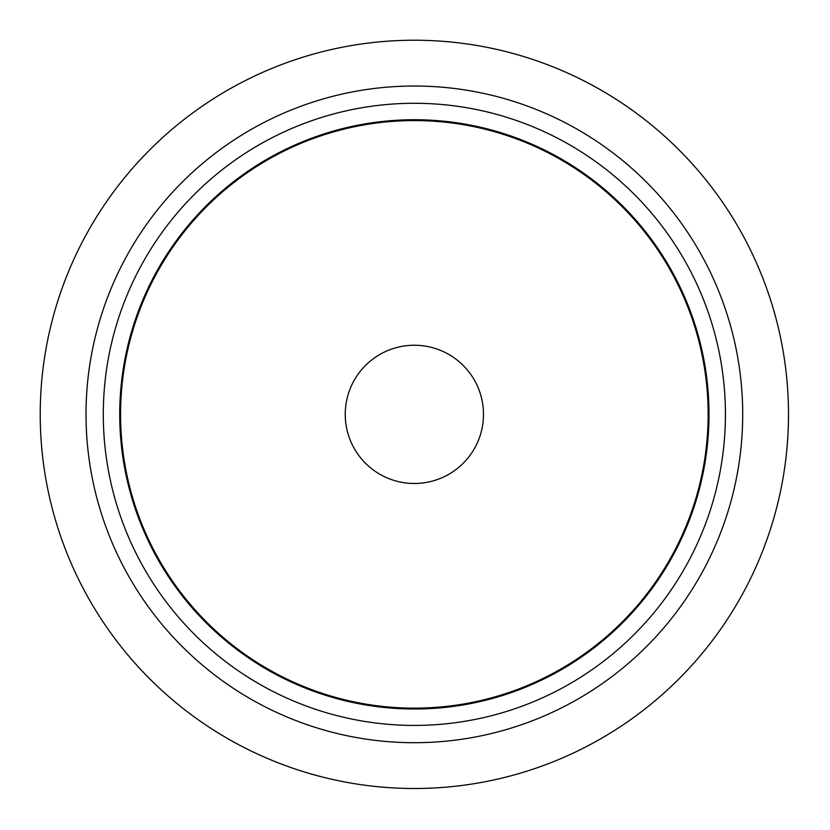 <?xml version="1.0" encoding="UTF-8"?>
<svg xmlns="http://www.w3.org/2000/svg" width="830" height="830" viewBox="0 0 830 830"><rect width="100%" height="100%" fill="white"/><g stroke="black" fill="none" stroke-linecap="round" stroke-linejoin="round"><path stroke-width="1.25" d="M414.357 725.42A311.063 311.063 0 0 0 683.754 258.825A311.063 311.063 0 0 0 144.97 258.825A311.063 311.063 0 0 0 414.357 725.42M414.357 742.705A328.348 328.348 0 0 0 698.715 250.193A328.348 328.348 0 0 0 130.009 250.193A328.348 328.348 0 0 0 414.357 742.705M414.357 708.146A293.779 293.779 0 0 0 668.783 267.468A293.779 293.779 0 0 0 159.941 267.468A293.779 293.779 0 0 0 414.357 708.146M788.5 414.357A374.143 374.143 0 0 0 414.357 40.224A374.143 374.143 0 0 0 40.224 414.357A374.143 374.143 0 0 0 414.357 788.5A374.143 374.143 0 0 0 788.5 414.357M414.357 709.007A294.65 294.65 0 0 0 669.53 267.042A294.65 294.65 0 0 0 159.194 267.042A294.65 294.65 0 0 0 414.357 709.007M414.357 483.485A69.129 69.129 0 0 0 483.485 414.357A69.129 69.129 0 0 0 414.357 345.239A69.129 69.129 0 0 0 345.239 414.357A69.129 69.129 0 0 0 414.357 483.485"/></g></svg>
